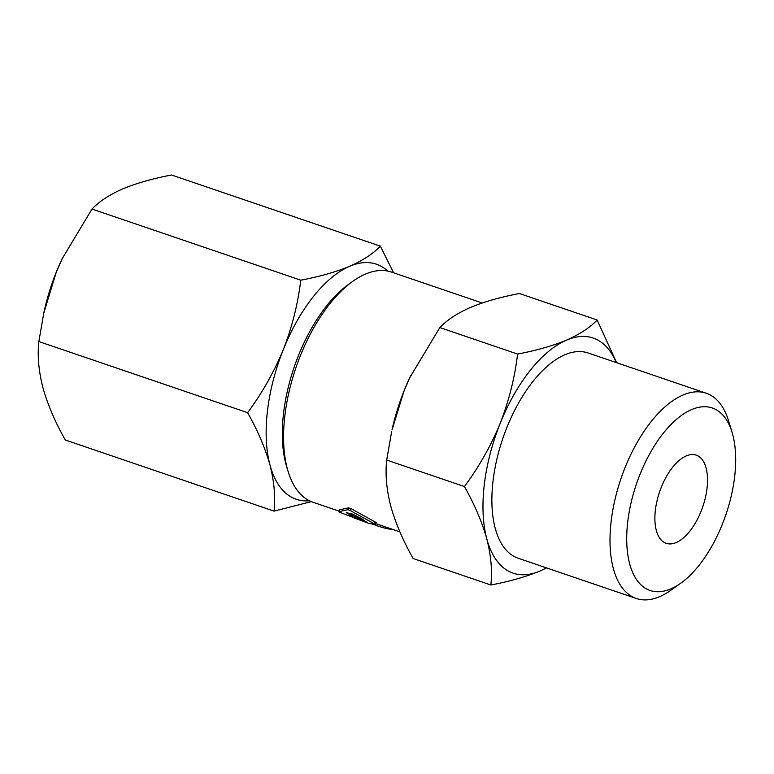 <?xml version="1.0" encoding="UTF-8"?>
<svg xmlns="http://www.w3.org/2000/svg" width="774" height="774" viewBox="0 0 774 774"><rect width="100%" height="100%" fill="white"/><g stroke="black" fill="none" stroke-linecap="round" stroke-linejoin="round"><path stroke-width="1.16" d="M38.845 341.557L247.612 412.677C257.79 430.75 265.24 448.194 269.981 465.019C274.238 481.718 275.592 497.082 274.044 511.121L65.277 440C55.099 421.927 47.649 404.483 42.909 387.658C38.652 370.959 37.297 355.595 38.845 341.557L43.799 313.006L56.27 272.187L62.075 258.874L92 209.057C99.178 201.472 109.386 194.758 122.631 188.914C136.543 183.177 152.855 178.533 171.576 175.011L380.334 246.132L393.569 272.787M43.799 313.006L44.147 311.429A124.179 60.904 -71.2 0 1 56.27 272.187A124.179 60.904 -71.2 0 1 61.997 259.048A124.179 60.904 -71.2 0 1 62.162 258.69M92 209.057L300.767 280.188C319.681 276.599 335.993 271.964 349.703 266.275C363.074 260.345 373.291 253.64 380.334 246.132M300.767 280.188C297.942 303.814 292.137 326.928 283.332 349.548C274.035 372.052 262.125 393.095 247.612 412.677M274.044 511.121L311.351 501.629M309.484 500.778A124.179 60.904 -71.2 0 1 269.981 465.019A124.179 60.904 -71.2 0 1 283.332 349.548A124.179 60.904 -71.2 0 1 349.703 266.275A124.179 60.904 -71.2 0 1 387.745 271.074M464.439 486.546L386.7 460.066C385.152 474.143 386.507 489.507 390.764 506.167C395.514 523.031 402.973 540.484 413.132 558.509L490.861 584.989C492.409 570.922 491.055 555.548 486.798 538.888C482.047 522.024 474.588 504.571 464.439 486.546C478.971 466.916 490.88 445.872 500.159 423.417C508.973 400.748 514.778 377.625 517.583 354.057C536.498 350.467 552.81 345.833 566.52 340.144C579.9 334.213 590.107 327.499 597.16 320.001L616.588 362.677M490.861 584.989C509.785 581.409 526.097 576.775 539.797 571.086A124.179 60.904 -71.2 0 1 486.798 538.888A124.179 60.904 -71.2 0 1 500.159 423.417A124.179 60.904 -71.2 0 1 566.52 340.144A124.179 60.904 -71.2 0 1 616.23 362.561M339.041 511.121L313.093 502.278A121.595 59.637 -71.2 0 1 288.112 471.492L286.67 466.751A116.729 57.257 -71.2 0 1 348.9 284.097L352.944 281.223A121.595 59.637 -71.2 0 1 365.386 274.122A121.595 59.637 -71.2 0 1 391.518 272.09L482.202 302.982M288.112 471.492A121.595 59.637 -71.2 0 1 352.944 281.223M517.583 354.057L439.845 327.566L409.93 377.383L404.125 390.696L392.002 429.938A124.179 60.904 -71.2 0 1 404.125 390.696A124.179 60.904 -71.2 0 1 409.843 377.557A124.179 60.904 -71.2 0 1 410.859 375.429M597.16 320.001L519.422 293.52C500.71 297.042 484.398 301.676 470.486 307.433C457.241 313.276 447.024 319.981 439.845 327.566M546.299 567.826A124.179 60.904 -71.2 0 1 539.797 571.086L546.608 567.923M680.694 583.248L670.71 590.339A108.428 53.183 -71.2 0 1 636.315 598.486A108.428 53.183 -71.2 0 1 614.817 500.256A108.428 53.183 -71.2 0 1 682.949 395.04A108.428 53.183 -71.2 0 1 706.246 393.231A108.428 53.183 -71.2 0 1 728.518 420.679L732.088 432.395A96.402 47.282 -71.2 0 1 680.694 583.248A96.402 47.282 -71.2 0 1 626.979 530.19A96.402 47.282 -71.2 0 1 691.569 409.601A96.402 47.282 -71.2 0 1 732.088 432.395M686.209 455.934A46.566 22.843 -71.2 0 1 696.223 455.16A46.566 22.843 -71.2 0 1 702.821 506.602A46.566 22.843 -71.2 0 1 666.182 543.319A46.566 22.843 -71.2 0 1 656.952 501.126A46.566 22.843 -71.2 0 1 686.209 455.934M391.654 431.524L386.7 460.066M636.315 598.486L518.193 558.248A108.428 53.183 -71.2 0 1 496.685 460.008A108.428 53.183 -71.2 0 1 564.827 354.792A108.428 53.183 -71.2 0 1 588.124 352.983L706.246 393.231M350.022 510.414L347.923 509.698L338.809 511.682L339.67 509.795L348.726 507.821L350.816 508.537L376.203 522.576L375.429 524.424L350.022 510.414L350.816 508.537M347.4 513.491L353.137 515.445A123.617 60.633 -71.2 0 1 352.006 514.391L346.268 512.436A123.617 60.633 108.8 0 0 347.4 513.491L347.642 512.91M362.522 520.196L364.786 520.97A123.617 60.633 -71.2 0 1 361.739 518.686L354.947 515.397A123.617 60.633 108.8 0 0 356.088 516.442L359.571 518A123.617 60.633 108.8 0 0 362.522 520.196L362.793 519.538M367.437 522.624L367.011 522.315A123.617 60.633 -71.2 0 1 365.425 521.386L363.161 520.612A123.617 60.633 108.8 0 0 364.467 521.386L364.815 521.173M364.583 521.096L361.342 520.322A123.617 60.633 -71.2 0 1 358.894 518.793L356.64 518.029A123.617 60.633 108.8 0 0 359.165 519.596L355.343 518.299A123.617 60.633 -71.2 0 1 351.725 515.939L349.461 515.165A123.617 60.633 108.8 0 0 353.263 517.622L353.466 517.158M359.368 519.112L359.407 519.78L359.62 519.277M367.011 522.315L362.155 520.699M362.087 520.863L353.263 517.622M356.088 516.442L356.33 515.871M356.04 517.603A123.617 60.633 108.8 0 1 351.551 513.723L353.805 514.497A123.617 60.633 -71.2 0 0 358.304 518.377L356.04 517.603L356.359 516.858M375.342 524.453L369.024 523.476L339.941 512.388L338.886 511.643L339.67 509.795M373.997 524.424L377.219 525.798C383.382 527.955 388.558 529.174 392.747 529.455M373.968 524.501A123.617 60.633 -71.2 0 1 372.488 524.279M359.571 518L359.804 517.438M357.375 516.887L357.598 516.364M374.297 523.708L375.071 521.86M377.219 525.798L377.644 524.279M347.923 509.698L348.726 507.821M375.758 523.63L399.897 531.854"/></g></svg>
